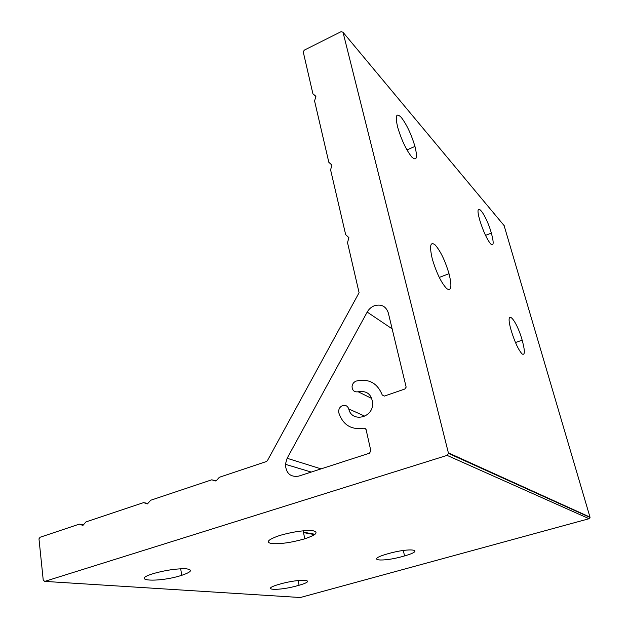 <?xml version="1.0" encoding="UTF-8"?>
<svg xmlns="http://www.w3.org/2000/svg" width="629" height="629" viewBox="0 0 629 629"><rect width="100%" height="100%" fill="white"/><g stroke="black" fill="none" stroke-linecap="round" stroke-linejoin="round"><path stroke-width="0.94" d="M280.542 535.24C294.042 531.529 304.947 530.05 313.258 530.805C318.817 532.331 315.978 534.996 304.743 538.801L303.5 539.179C290.677 542.701 280.054 544.164 271.642 543.574C265.422 542.245 267.985 539.588 279.323 535.617L280.542 535.24M388.077 553.701C410.517 547.269 426.305 549.785 404.549 555.918L403.205 556.303C382.055 562.397 364.812 560.463 386.749 554.086L388.077 553.701M279.913 584.089C300.355 578.224 318.982 579.647 299.066 585.261L297.855 585.607C278.561 591.181 258.763 590.246 278.718 584.435L279.913 584.089M153.908 573.42C166.198 570.055 176.985 568.514 186.27 568.805C193.064 569.795 191.538 571.973 181.695 575.338L180.594 575.677C158.39 582.603 129.488 581.031 152.831 573.75L153.908 573.42M511.196 330.5C504.356 306.905 515.89 317.842 522.172 340.187L522.29 340.588C525.066 351.037 525.018 355.511 522.141 353.993C518.524 350.07 514.907 342.373 511.306 330.901L511.196 330.5M432.241 258.723C429.34 245.97 430.267 241.332 435.024 244.799C440.379 250.782 445.041 260.414 449.012 273.686L449.114 274.063C452.102 286.541 451.323 291.408 446.771 288.664C441.346 282.956 436.534 273.104 432.343 259.093L432.241 258.723M397.614 126.995C395.059 115.665 396.262 112.449 401.216 117.34C406.696 124.487 411.272 134.181 414.951 146.423L415.046 146.761C417.687 157.918 416.634 161.37 411.869 157.108C406.303 150.142 401.577 140.212 397.701 127.325L397.614 126.995M479.785 220.205C473.464 198.41 485.572 212.5 491.351 233.076L491.453 233.445C493.977 242.991 493.694 246.466 490.612 243.887C486.838 239.075 483.269 231.299 479.888 220.575L479.785 220.205M356.25 381.064L356.03 381.143C353.64 382.157 352.311 383.997 352.043 386.678C352.374 390.625 354.426 392.323 358.176 391.765C366.974 390.412 371.818 394.43 372.706 403.794C372.722 418.246 351.611 422.594 348.749 408.944C347.664 405.98 345.62 404.864 342.616 405.595C340.242 406.586 338.921 408.425 338.638 411.114L338.819 412.86C343.017 425.086 351.43 430.181 364.057 428.145L366.054 429.418L370.835 450.781L369.514 453.187L298.744 476.114C290.48 477.372 286.03 473.433 285.393 464.304L287.131 458.282L367.202 312.078C368.893 309.098 371.259 306.991 374.31 305.765C381.26 303.831 385.915 306.174 388.282 312.802L406.161 387.142L404.785 389.036L384.366 396.081L382.259 395.012C377.353 382.959 368.688 378.312 356.25 381.064M267.411 460.648L359.088 292.697L347.515 242.613L348.906 237.66L345.659 234.633L330.587 169.838L331.955 165.05L328.833 162.29L314.571 100.947L315.907 96.323L312.912 93.792L303.209 51.782L304.381 50.076L341.154 31.639L343.017 32.276L448.516 453.43L447.085 455.38L44.722 581.393L43.236 580.127L38.974 538.849L40.091 537.26L79.278 524.146L82.918 525.412L85.984 521.897L143.561 502.634L147.461 503.892L150.677 500.259L211.769 479.809L215.959 481.051L219.324 477.285L266.389 461.537L267.411 460.648M216.132 480.863L211.769 479.809M83.508 524.743L79.278 524.146M504.104 225.583L589.986 517.117L589.098 518.713L300.324 597.519L44.722 581.393M531.914 490.762L531.505 490.982M499.528 476.57L499.748 476.169M331.931 165.12L328.833 162.29M315.797 96.717L312.912 93.792M315.011 534.296L303.453 532.165M147.87 503.428L143.561 502.634M314.563 534.626L303.532 532.598M392.158 328.857L367.202 312.078M364.82 416.194L348.749 408.944M365.858 428.907L364.057 428.145M321.073 468.88L287.131 458.282M371.881 398.55L358.176 391.765M504.576 226.149L343.017 32.276M448.461 452.888L589.986 517.117M589.098 518.713L447.085 455.38M303.186 530.821L304.743 538.801M403.315 550.469L404.549 555.918M298.17 580.52L299.066 585.261M180.704 568.773L181.695 575.338M515.458 342.522L522.172 340.187M439.262 277.436L449.012 273.686M406.955 149.946L414.951 146.423M485.509 235.38L491.351 233.076M311.237 472.065L285.393 464.304M590.041 517.47L448.516 453.43"/></g></svg>
